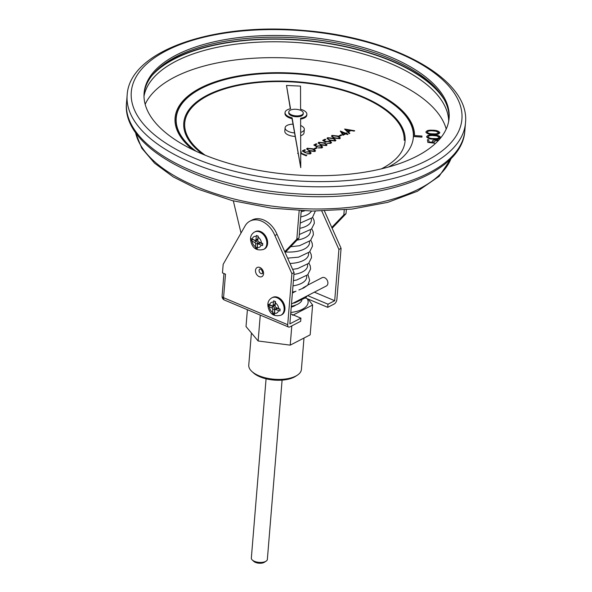<?xml version="1.0" encoding="UTF-8"?>
<svg xmlns="http://www.w3.org/2000/svg" width="592" height="592" viewBox="0 0 592 592"><rect width="100%" height="100%" fill="white"/><g stroke="black" fill="none" stroke-linecap="round" stroke-linejoin="round"><path stroke-width="0.89" d="M354.712 130.765L350.938 130.506L348.325 131.853L349.805 133.296L349.243 133.592L344.685 129.041L354.712 130.765L354.142 131.113L350.93 130.566L348.362 131.89M349.805 133.296L349.243 133.651L344.611 129.078M339.623 136.315L338.868 135.938L341.088 134.791L341.843 135.109L339.623 136.315L338.868 135.938M340.356 138.017L339.764 138.661L333.969 138.025L331.439 136.086L332.023 135.405L337.884 136.005L340.363 137.958L339.756 138.72L333.962 138.084L331.439 136.116M325.792 139.505L323.831 140.511L325.459 141.488L330.218 141.155L331.55 142.472L330.802 143.286L326.969 143.323L330.077 142.953L330.588 142.361L329.677 141.414L326.658 141.444L325.77 142.258L322.677 140.4L325.038 139.187L325.792 139.557L323.883 140.541M331.542 142.531L330.802 143.345L326.969 143.323M330.588 142.391L329.67 141.466L326.651 141.503L325.763 142.317L322.677 140.4M327.065 144.848L326.466 145.58L320.672 144.951L318.141 143.012L318.725 142.265L324.586 142.872L327.065 144.818L326.466 145.528L320.672 144.892L318.141 143.012M305.413 150.028L303.452 151.034L305.08 152.011L309.838 151.678L311.163 152.995L310.423 153.809L306.589 153.846L309.697 153.476L310.208 152.884L309.29 151.937L306.271 151.966L305.383 152.78L302.29 150.93L304.651 149.709L305.405 150.079L303.496 151.064M311.155 153.025L310.415 153.868L306.589 153.846M310.201 152.914L309.283 151.996L306.271 152.026L305.376 152.84L302.29 150.93M298.087 153.58L297.635 153.387L298.013 153.136M300.706 151.781L301.424 152.085L300.706 152.507M300.714 152.965L306.774 155.518L306.256 155.837L300.714 153.506M292.988 124.157A9.642 4.366 4.7 0 0 285.1 127.783L284.819 131.217A9.642 4.366 4.7 0 0 295.112 136.412M300.662 135.746A9.642 4.366 4.7 0 0 304.036 132.793L304.325 129.367A9.642 4.366 4.7 0 0 300.632 125.519L300.632 125.519M184.741 122.958A110.06 49.795 -175.3 0 1 297.658 82.31A110.06 49.795 -175.3 0 1 404.166 140.223L405.128 140.304A111.022 50.231 4.7 0 1 381.403 168.853M315.543 150.768L314.944 151.471L309.15 150.842L306.619 148.903L307.204 148.215L313.064 148.821L315.543 150.768L314.944 151.53L309.15 150.893L306.619 148.932M314.803 149.125L314.056 148.747L316.269 147.608L317.023 147.926L314.803 149.125L314.056 148.747M316.935 144.078L314.974 145.092L316.602 146.061L321.36 145.736L322.684 147.053L321.944 147.859L318.111 147.896L321.219 147.526L321.73 146.934L320.812 145.987L317.793 146.017L316.905 146.838L313.812 144.981L316.172 143.76L316.927 144.137L315.018 145.121M322.677 147.075L321.937 147.919L318.111 147.896M321.722 146.964L320.805 146.046L317.793 146.076L316.898 146.89L313.812 144.981M335.923 140.274L335.324 141.007L329.529 140.371L326.999 138.432L327.591 137.692L333.451 138.291L335.93 140.245L335.331 140.948L329.537 140.319L327.006 138.38M347.985 134.236L347.467 134.562L345.765 133.844L343.034 135.257L340.437 131.061L345.536 133.207L346.202 132.86L346.956 133.178L346.29 133.526L347.985 134.236L345.772 133.792L343.042 135.198L340.326 131.113M346.956 133.178L346.35 133.548M346.342 209.686L346.002 213.756L343.834 214.881L344.241 209.879M440.559 137.514L440.552 137.285C439.923 138.794 437.717 139.401 433.921 139.105C430.184 139.164 427.757 138.41 426.64 136.841L426.632 136.663M440.552 137.344C439.923 138.854 437.71 139.46 433.921 139.164C430.184 139.224 427.757 138.469 426.64 136.893L426.625 136.693M446.205 129.071A153.017 69.227 4.7 0 0 388.796 79.239A153.017 69.227 4.7 0 0 145.166 104.318M388.308 167.077A118.94 53.813 4.7 0 0 367.854 90.051A118.94 53.813 4.7 0 0 214.134 82.947A118.94 53.813 4.7 0 0 196.078 151.271M438.213 140.718L436.385 140.459L433.596 141.791L434.506 143.175L427.838 142.398L427.424 139.705L428.689 139.742L429.03 141.917L432.693 142.332L432.315 141.377M432.693 142.391L432.323 141.666M438.169 140.763L436.378 140.519L433.588 141.843M439.812 132.8L439.804 132.578C439.175 134.088 436.963 134.695 433.174 134.399C429.437 134.451 427.01 133.696 425.892 132.127L425.877 131.949M439.797 132.63C439.168 134.14 436.963 134.747 433.174 134.451C429.437 134.51 427.002 133.755 425.885 132.186L425.877 131.979M176.039 117.993A119.14 53.902 -175.3 0 1 298.094 73.97A119.14 53.902 -175.3 0 1 413.579 136.515L421.911 137.129L421.955 136.056L414.563 135.568A120.102 54.338 4.7 0 0 297.036 73.393A120.102 54.338 4.7 0 0 175.084 117.882A120.102 54.338 4.7 0 0 193.007 149.813M175.077 117.912A120.102 54.338 4.7 0 0 175.077 117.941A120.102 54.338 4.7 0 0 192.814 149.717M258.556 244.074L262.604 245.517L262.752 243.504L258.734 241.906A1.288 0.932 62.7 0 1 257.823 240.337L258.208 236.186L256.425 235.431L255.981 239.568A1.288 0.932 62.7 0 1 254.878 240.285L251.2 238.643L251.06 240.648L254.701 242.446A1.288 0.932 62.7 0 1 255.611 244.015L255.529 248.011L257.246 248.729L257.453 244.792A1.288 0.932 62.7 0 1 258.556 244.074L259.984 242.824L262.707 243.971M274.555 312.746L274.592 308.906A1.887 1.362 -117.3 0 0 273.245 306.604L270.019 305.243L268.376 306.145L268.531 304.244L271.987 305.798A1.288 0.932 62.7 0 0 272.416 305.872L273.955 305.731A1.887 1.362 62.7 0 0 274.947 304.569L273.09 305.08A1.288 0.932 62.7 0 1 272.416 305.872M275.361 302.912L275.117 305.931A1.288 0.932 -117.3 0 0 276.035 307.5L278.728 308.639A5.95 4.299 -117.3 0 0 275.361 302.912L275.554 301.631L273.645 300.825L273.09 305.08M280.083 309.483L277.293 308.306L275.865 309.557L279.964 311.029L280.12 309.12L278.728 308.639M275.865 309.557A1.288 0.932 -117.3 0 0 274.762 310.275L274.503 314.389L272.594 313.568L272.734 309.416A1.288 0.932 -117.3 0 0 271.817 307.847L269.39 306.826A5.95 4.299 -117.3 0 0 272.49 312.376M268.376 306.145L269.39 306.826M290.79 312.48A27.617 12.491 4.7 0 0 307.218 298.701L327.716 307.329L334.236 303.97A3.855 2.02 112.8 0 0 336.892 299.315L341.081 248.322L324.438 210.989M307.655 295.63L327.975 304.192L334.695 300.721L314.374 292.167M334.695 300.721L338.913 249.447L321.789 211.041M307.773 285.078L322.092 277.692A4.662 3.367 62.7 0 1 324.571 277.685A4.662 3.367 62.7 0 1 327.776 281.829A4.662 3.367 62.7 0 1 326.362 285.973L291.493 303.977M300.921 318.163L289.858 323.868L294.076 272.594L277.049 234.417A21.593 15.599 -117.3 0 0 252.177 219.98L250.002 221.105A21.593 15.599 -117.3 0 0 245.058 225.959L223.169 264.328L222.466 272.912L225.5 274.185L223.561 297.695L287.705 324.705A3.855 2.02 112.8 0 0 288.578 327.036A3.855 2.02 112.8 0 0 289.799 326.91L300.662 321.301L300.921 318.163L290.679 313.849M298.908 289.984L303.726 287.941L307.618 285.27L302.971 287.89M294.076 272.594L291.9 273.711L287.705 324.705M291.9 273.711L274.88 235.542A21.593 15.599 -117.3 0 0 250.002 221.105M260.628 231.576A9.805 7.082 -117.3 0 0 255.411 231.576L254.619 231.983A9.805 7.082 62.7 0 1 259.836 231.983A9.805 7.082 62.7 0 1 266.585 240.692A9.805 7.082 62.7 0 1 263.618 249.41L264.409 249.003A9.805 7.082 -117.3 0 0 267.377 240.285A9.805 7.082 -117.3 0 0 260.628 231.576M280.926 315.218L281.718 314.811A9.805 7.082 -117.3 0 0 284.685 306.101A9.805 7.082 -117.3 0 0 277.937 297.384A9.805 7.082 -117.3 0 0 272.72 297.391L271.928 297.798A9.805 7.082 62.7 0 1 277.145 297.791A9.805 7.082 62.7 0 1 283.894 306.508A9.805 7.082 62.7 0 1 280.926 315.218C275.317 316.639 271.417 315.011 269.234 310.349C266.733 304.554 267.636 300.373 271.928 297.798M346.002 213.756L332.119 228.223M295.845 305.013A17.471 7.903 -175.3 0 1 291.234 307.152M305.487 297.976L307.218 298.701M291.308 306.256A21.541 9.746 4.7 0 0 301.868 300.447M299.167 210.663L296.821 239.146L284.759 251.711M241.018 233.041L233.337 200.895M343.834 214.881L331.772 227.446M285.107 252.495L298.997 238.028L296.821 239.146M290.539 108.765A10.945 4.951 4.7 0 0 285.048 112.539A10.945 4.951 4.7 0 0 292.108 117.83L300.751 167.662L300.618 118.23A10.945 4.951 4.7 0 0 306.863 114.33A10.945 4.951 4.7 0 0 300.588 109.239L300.529 86.106L286.491 85.448L290.539 108.765M288.778 111.977L288.711 112.835A7.267 3.293 4.7 0 0 295.689 116.713A7.267 3.293 4.7 0 0 303.2 114.027L303.274 113.168A7.267 3.293 4.7 0 0 300.492 110.267A7.267 3.293 4.7 0 0 292.973 109.387A7.267 3.293 4.7 0 0 288.778 111.977A7.267 3.293 4.7 0 0 295.756 115.854A7.267 3.293 4.7 0 0 303.274 113.168M285.1 127.783A9.642 4.366 4.7 0 0 294.513 132.934M300.655 132.401A9.642 4.366 4.7 0 0 304.325 129.367M202.582 154.142A153.017 69.227 4.7 0 0 360.898 172.753A153.017 69.227 4.7 0 0 449.099 118.141A153.017 69.227 4.7 0 0 390.616 57.061A153.017 69.227 4.7 0 0 232.301 38.45A153.017 69.227 4.7 0 0 144.1 93.062A153.017 69.227 4.7 0 0 202.582 154.142M449.017 118.992A153.017 69.227 4.7 0 0 390.476 58.771A153.017 69.227 4.7 0 0 233.019 40.034A153.017 69.227 4.7 0 0 144.041 93.921M183.786 122.877A111.022 50.231 4.7 0 0 183.779 122.907A111.022 50.231 4.7 0 0 202.605 154.149M440.389 93.64A155.459 70.337 4.7 0 0 391.741 60.858A155.459 70.337 4.7 0 0 156.695 70.315M285.048 112.539L284.974 113.39A10.945 4.951 4.7 0 0 292.041 118.689L300.751 167.662M286.491 85.448L290.324 108.81M300.618 119.073A10.945 4.951 4.7 0 0 306.797 115.188L306.863 114.33M292.108 117.83L292.041 118.689M301.239 210.759L298.997 238.028M338.913 249.447L341.081 248.322M327.975 304.192L327.716 307.329M277.049 234.417L274.88 235.542M224.864 273.918A3.855 1.746 4.7 0 0 225.493 274.244M292.663 315.299L312.62 304.998L308.203 299.115M312.62 304.998L310.171 334.843L290.213 345.143L258.134 340.992L246.02 326.54L247.404 309.697M258.134 340.992L260.265 315.114M290.213 345.143L291.797 325.881M275.199 301.491L274.947 304.569M277.293 308.306A1.887 1.362 -117.3 0 0 275.983 308.543L274.969 309.72M274.288 312.628L272.594 313.568M257.668 244.237L258.674 243.068A1.887 1.362 62.7 0 1 259.984 242.824M252.717 239.375L256.121 241.196A1.887 1.362 62.7 0 1 257.468 243.497L257.261 247.138M257.172 247.101L255.529 248.011M252.688 239.753L251.06 240.648M258.075 236.127L257.838 239.05A1.887 1.362 62.7 0 1 256.847 240.211L255.307 240.359M434.513 143.116L427.838 142.398M427.846 142.339L427.424 139.705M432.315 141.399L432.33 141.606C432.367 140.415 433.707 139.823 436.341 139.838L438.716 140.171M426.64 136.893L426.64 136.841C427.254 135.309 429.459 134.68 433.27 134.954C437.022 134.924 439.449 135.701 440.552 137.285M433.862 138.535C436.852 138.802 438.679 138.373 439.353 137.226L436.822 135.864L433.388 135.524C430.414 135.279 428.586 135.723 427.898 136.863C428.941 138.054 430.932 138.617 433.862 138.535M439.353 137.374L436.822 135.916L433.381 135.583C430.406 135.339 428.578 135.783 427.89 136.915M425.885 132.186L425.892 132.127C426.506 130.595 428.712 129.966 432.515 130.24C436.274 130.21 438.702 130.987 439.804 132.578M433.115 133.822C436.097 134.095 437.932 133.659 438.605 132.519L436.075 131.15L432.634 130.81C429.659 130.573 427.831 131.017 427.15 132.149C428.194 133.348 430.177 133.903 433.115 133.822M438.605 132.66L436.075 131.209L432.634 130.869C429.659 130.625 427.831 131.076 427.143 132.208M195.723 151.101A119.14 53.902 -175.3 0 1 176.039 117.963A119.14 53.902 -175.3 0 1 298.065 73.911A119.14 53.902 -175.3 0 1 413.579 136.463L413.579 136.515M413.579 136.463L421.918 137.07M205.298 155.267A110.06 49.795 -175.3 0 1 184.748 122.929A110.06 49.795 -175.3 0 1 297.628 82.251A110.06 49.795 -175.3 0 1 404.173 140.163L405.135 140.245A111.022 50.231 4.7 0 0 297.665 81.814A111.022 50.231 4.7 0 0 183.786 122.847A111.022 50.231 4.7 0 0 202.79 154.231M306.774 155.518L306.256 155.837M306.256 155.785L300.714 153.446M301.424 152.085L300.706 152.455M298.079 153.513L297.635 153.328M314.211 151.145L314.182 149.976L312.546 149.088L307.973 148.525C307.307 149.28 307.877 149.968 309.668 150.568L314.211 151.145L314.618 150.649M314.204 151.204L314.174 150.035L312.539 149.14L307.973 148.525L307.566 149.029M307.973 148.577L307.566 149.058M317.023 147.926L314.811 149.066M325.733 145.195L325.704 144.026L324.068 143.138L319.495 142.576C318.829 143.338 319.399 144.019 321.19 144.626L325.733 145.195L326.14 144.707M325.726 145.255L325.696 144.085L324.061 143.19L319.495 142.576L319.088 143.086M319.495 142.635L319.088 143.109M334.591 140.622L334.569 139.453L332.933 138.558L328.36 138.003C327.694 138.757 328.257 139.446 330.055 140.045L334.591 140.622L335.005 140.126M334.591 140.681L334.561 139.512L332.926 138.617L328.36 138.003L327.953 138.506M328.36 138.054L327.953 138.535M339.024 138.336L338.994 137.166L337.366 136.271L332.793 135.709C332.127 136.471 332.689 137.152 334.48 137.758L339.024 138.336L339.431 137.84M332.793 135.709L332.386 136.219L332.793 135.709M339.024 138.395L338.994 137.226L337.359 136.33L332.785 135.768M341.843 135.109L339.623 136.256M343.301 134.362L345.018 133.474L341.821 132.127L343.301 134.362M344.951 133.503L341.873 132.208M346.076 129.67L347.852 131.387L349.909 130.329L346.076 129.67M349.82 130.373L346.15 129.737M259.932 268.946A2.575 1.857 -117.3 0 0 259.466 272.083A2.575 1.857 -117.3 0 0 262.293 273.519C262.271 274.614 263.603 271.328 260.495 269.034L259.932 268.946M251.356 333.607L248.758 365.153A26.411 11.951 4.7 0 0 251.903 371.495A26.411 11.951 4.7 0 0 258.852 375.698A26.411 11.951 4.7 0 0 297.273 375.224A26.411 11.951 4.7 0 0 301.402 369.482L303.948 338.58M266.097 561.157L264.335 562.289A6.105 2.76 -175.3 0 1 255.448 562.4A6.105 2.76 -175.3 0 1 253.842 561.431L252.288 560.017A8.036 3.633 4.7 0 0 254.405 561.297A8.036 3.633 4.7 0 0 266.097 561.157A8.036 3.633 4.7 0 0 267.355 559.41L282.095 380.123M266.074 378.806L251.334 558.093A8.036 3.633 4.7 0 0 252.288 560.017M297.273 375.224L295.512 376.364A24.487 11.078 -175.3 0 1 259.895 376.801A24.487 11.078 -175.3 0 1 253.45 372.908L251.903 371.495M257.231 247.486A5.95 4.299 -117.3 0 0 261.153 245.162M252.118 241.358A5.95 4.299 -117.3 0 0 255.389 246.709M256.247 236.349A5.95 4.299 -117.3 0 0 252.199 239.161M273.334 302.127A5.95 4.299 -117.3 0 0 269.56 304.776M274.51 313.294A5.95 4.299 -117.3 0 0 278.558 310.689M306.575 275.791A24.109 10.908 -175.3 0 1 292.981 285.869M259.91 267.48A5.143 3.715 62.7 0 1 262.848 275.805A5.143 3.715 62.7 0 1 255.848 272.86A5.143 3.715 62.7 0 1 259.91 267.48M194.679 158.219A165.878 75.051 4.7 0 0 460.406 126.814A165.878 75.051 4.7 0 0 234.706 31.776A165.878 75.051 4.7 0 0 194.679 158.219M127.154 95.127L126.518 102.838A169.734 76.79 4.7 0 0 289.392 193.281A169.734 76.79 4.7 0 0 464.846 130.654L465.482 122.936A169.734 76.79 -175.3 0 1 367.639 183.52A169.734 76.79 -175.3 0 1 192.03 162.874A169.734 76.79 -175.3 0 1 127.154 95.127C129.441 50.631 213.941 22.178 303.659 30.466C392.866 37.333 470.425 78.973 465.482 122.936M135.524 132.423A159.766 72.283 4.7 0 0 195.952 186.458A159.766 72.283 4.7 0 0 451.134 158.375M448.684 121.271A153.017 69.227 4.7 0 0 390.098 63.351A153.017 69.227 4.7 0 0 234.95 44.296A153.017 69.227 4.7 0 0 143.997 96.222M444.259 99.671A154.949 70.1 4.7 0 0 391.423 61.028A154.949 70.1 4.7 0 0 151.892 75.635M311.533 211.055A24.109 10.908 -175.3 0 1 300.729 216.916M310.334 230.081A24.109 10.908 -175.3 0 1 296.992 240.115M311.274 218.648A24.109 10.908 -175.3 0 1 299.789 228.349M308.454 252.932A24.109 10.908 -175.3 0 1 290.006 263.47M309.394 241.506A24.109 10.908 -175.3 0 1 285.603 251.977M307.514 264.365A24.109 10.908 -175.3 0 1 293.921 274.444M261.435 243.046A5.95 4.299 -117.3 0 0 258.082 237.118M274.592 308.906L272.734 309.416M273.245 306.604L271.817 307.847M257.468 243.497L255.611 244.015M256.121 241.196L254.701 242.446M257.838 239.05L255.981 239.568M223.561 297.695A3.855 1.746 -175.3 0 1 222.089 296.155A3.855 3.855 0 0 0 224.435 300.033A3.855 2.02 -67.2 0 1 223.561 297.695M292.478 292.011L295.238 291.553M307.722 285.152L309.653 280.349L307.966 274.525M451.333 158.168L439.123 176.327L417.427 191.26L387.745 202.36L351.929 209.094L312.295 211.07L271.447 208.162L232.094 200.577L196.825 188.789L173.197 176.882L154.586 163.2L141.747 148.155L135.361 132.186M126.518 102.838C121.508 147.105 200.229 188.981 290.095 195.456C379.228 203.248 462.544 174.832 464.846 130.654M301.158 211.677L304.547 210.893M299.286 234.536L311.466 229.082L314.337 223.31L314.026 220.217L312.665 217.382M300.225 223.103L312.406 217.649L315.314 211.092M287.631 258.149L298.553 257.165L309.586 251.933L312.465 246.168L312.147 243.075L310.785 240.241M290.657 246.716L299.493 245.732L310.526 240.507L313.405 234.743L313.087 231.642L311.725 228.808M293.417 280.586L296.673 280.016L307.707 274.792L310.585 269.027L310.267 265.934L308.906 263.092M292.626 269.353L297.613 268.59L308.647 263.366L311.525 257.594L311.207 254.501L309.845 251.667M292.936 303.23L294.794 302.875L305.827 297.65L307.337 295.8M263.618 249.41C258.001 250.823 254.109 249.202 251.926 244.54C249.424 238.739 250.32 234.558 254.619 231.983M295.993 291.16L292.396 293.018M223.946 273.534L222.089 296.155M224.435 300.033L288.578 327.036"/></g></svg>
